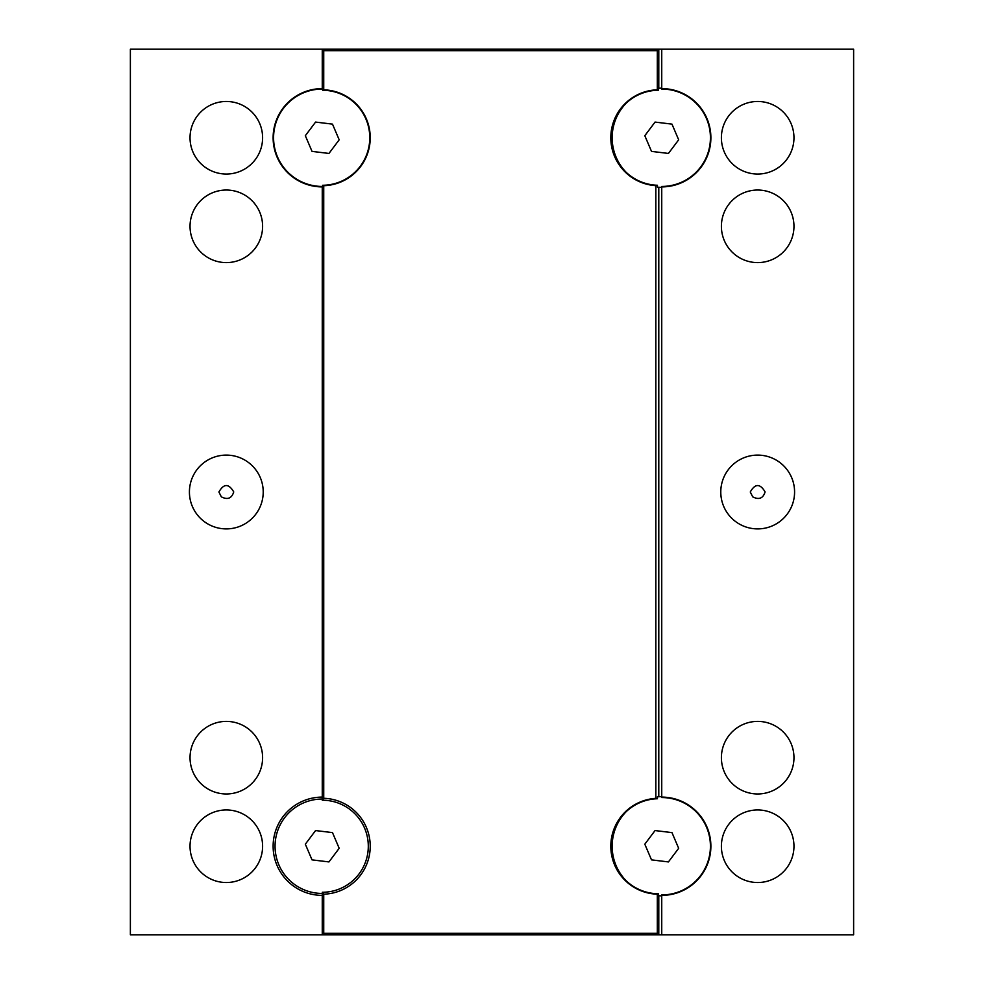 <?xml version="1.0" encoding="UTF-8"?>
<svg xmlns="http://www.w3.org/2000/svg" width="984" height="984" viewBox="0 0 984 984"><rect width="100%" height="100%" fill="white"/><g stroke="black" fill="none" stroke-linecap="round" stroke-linejoin="round"><path stroke-width="1.48" d="M752.699 496.834C758.959 500.057 763.092 498.408 765.097 491.914C760.079 483.427 755.134 483.452 750.263 492L752.699 496.834M221.338 496.834C227.599 500.057 231.732 498.408 233.737 491.914C228.718 483.427 223.774 483.452 218.903 492L221.338 496.834M322.666 187.354A49.594 49.594 0 0 1 322.26 187.354L322.666 185.275L323.736 185.705A47.97 47.97 0 0 0 370.23 137.76A47.97 47.97 0 0 0 323.736 89.815L322.666 90.245L322.26 88.166A49.594 49.594 0 0 1 322.666 88.166M323.736 894.185A47.97 47.97 0 0 0 370.23 846.24A47.97 47.97 0 0 0 323.736 798.295L322.26 800.201A46.039 46.039 0 0 1 368.299 846.24A46.039 46.039 0 0 1 322.26 892.279L323.736 894.185L323.736 933.324L657.312 933.324L658.788 934.8L853.62 934.8L853.62 49.2L658.788 49.2L658.788 88.252L658.382 90.245L657.312 89.815A47.97 47.97 0 0 0 610.818 137.022A47.97 47.97 0 0 0 655.836 185.644L657.41 185.25L657.41 187.169L658.788 187.267L658.788 796.732L657.41 796.831L657.41 798.75L655.836 798.356A47.97 47.97 0 0 0 610.818 846.978A47.97 47.97 0 0 0 657.312 894.185L658.382 893.755L658.788 895.747L658.788 934.8L322.26 934.8L323.736 933.324M655.049 830.558L671.974 832.612L678.665 848.294L668.431 861.923L651.506 859.868L644.815 844.186L655.049 830.558M661.74 895.834A49.594 49.594 0 0 1 658.382 895.723M658.382 893.755A47.515 47.515 0 0 1 626.082 880.705A49.594 49.594 0 0 1 626.082 811.775A47.515 47.515 0 0 1 657.41 798.75M655.049 122.078L671.974 124.132L678.665 139.814L668.431 153.442L651.506 151.388L644.815 135.706L655.049 122.078M661.74 187.354A49.594 49.594 0 0 1 657.41 187.169M657.41 185.25A47.515 47.515 0 0 1 626.082 172.225A49.594 49.594 0 0 1 626.082 103.295A47.515 47.515 0 0 1 658.382 90.245M657.312 50.676L323.736 50.676L322.26 49.2L658.788 49.2L657.312 50.676L657.312 89.815M658.382 88.277A49.594 49.594 0 0 1 661.74 88.166M661.74 186.898L661.74 186.443A48.683 48.683 0 0 0 710.423 137.748A48.683 48.683 0 0 0 661.74 89.064L661.74 88.609A49.139 49.139 0 0 1 710.879 137.748A49.139 49.139 0 0 1 661.74 186.898L661.74 797.101A49.139 49.139 0 0 1 710.879 846.24A49.139 49.139 0 0 1 661.74 895.379L661.74 934.8M657.41 796.831A49.594 49.594 0 0 1 661.74 796.646M661.74 895.379L661.74 894.923A48.683 48.683 0 0 0 710.423 846.24A48.683 48.683 0 0 0 661.74 797.557L661.74 797.101M322.26 893.903L322.26 934.8L130.38 934.8L130.38 49.2L322.26 49.2L322.26 88.609A49.139 49.139 0 0 0 273.122 137.748A49.139 49.139 0 0 0 322.26 186.898L322.26 799.746M315.569 830.558L332.494 832.612L339.185 848.294L328.951 861.923L312.026 859.868L305.335 844.186L315.569 830.558M322.26 799.033A47.207 47.207 0 0 0 275.053 846.24A47.207 47.207 0 0 0 322.26 893.447M315.569 122.078L332.494 124.132L339.185 139.814L328.951 153.442L312.026 151.388L305.335 135.706L315.569 122.078M322.666 185.275A47.515 47.515 0 0 0 369.775 137.76A47.515 47.515 0 0 0 322.666 90.245M322.26 89.064A48.683 48.683 0 0 0 273.577 137.748A48.683 48.683 0 0 0 322.26 186.443L322.26 186.898M262.605 757.68A36.285 36.285 0 0 0 226.32 721.395A36.285 36.285 0 0 0 190.035 757.68A36.285 36.285 0 0 0 226.32 793.965A36.285 36.285 0 0 0 262.605 757.68M262.605 226.32A36.285 36.285 0 0 0 226.32 190.035A36.285 36.285 0 0 0 190.035 226.32A36.285 36.285 0 0 0 226.32 262.605A36.285 36.285 0 0 0 262.605 226.32M189.42 492A36.9 36.9 0 0 1 244.77 460.045A36.9 36.9 0 0 1 244.77 523.955A36.9 36.9 0 0 1 189.42 492M262.605 846.24A36.285 36.285 0 0 1 208.178 877.666A36.285 36.285 0 0 1 208.178 814.814A36.285 36.285 0 0 1 262.605 846.24M262.605 137.76A36.285 36.285 0 0 1 208.178 169.187A36.285 36.285 0 0 1 208.178 106.334A36.285 36.285 0 0 1 262.605 137.76M793.965 226.32A36.285 36.285 0 0 0 757.68 190.035A36.285 36.285 0 0 0 721.395 226.32A36.285 36.285 0 0 0 757.68 262.605A36.285 36.285 0 0 0 793.965 226.32M793.965 757.68A36.285 36.285 0 0 0 757.68 721.395A36.285 36.285 0 0 0 721.395 757.68A36.285 36.285 0 0 0 757.68 793.965A36.285 36.285 0 0 0 793.965 757.68M720.78 492A36.9 36.9 0 0 1 776.13 460.045A36.9 36.9 0 0 1 776.13 523.955A36.9 36.9 0 0 1 720.78 492M793.965 137.76A36.285 36.285 0 0 1 739.538 169.187A36.285 36.285 0 0 1 739.538 106.334A36.285 36.285 0 0 1 793.965 137.76M793.965 846.24A36.285 36.285 0 0 1 739.538 877.666A36.285 36.285 0 0 1 739.538 814.814A36.285 36.285 0 0 1 793.965 846.24M661.74 49.2L661.74 88.609M322.26 895.379A49.139 49.139 0 0 1 273.122 846.24A49.139 49.139 0 0 1 322.26 797.101L322.26 798.577M323.736 185.705L323.736 798.295M657.312 894.185L657.312 933.324M655.836 185.644L655.836 798.356M323.736 50.676L323.736 89.815"/></g></svg>
